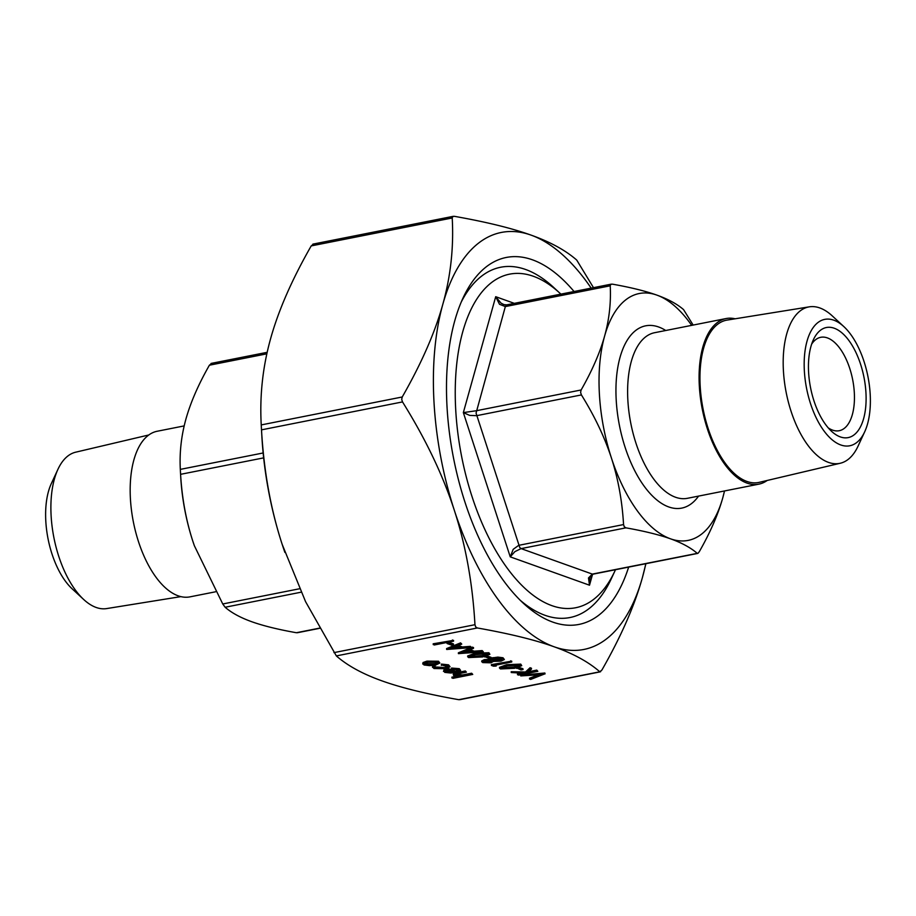 <?xml version="1.0" encoding="UTF-8"?>
<svg xmlns="http://www.w3.org/2000/svg" width="916" height="916" viewBox="0 0 916 916"><rect width="100%" height="100%" fill="white"/><g stroke="black" fill="none" stroke-linecap="round" stroke-linejoin="round"><path stroke-width="1.37" d="M148.827 434.963L75.696 452.183A79.738 38.667 78.8 0 0 57.926 469.335L51.307 483.625A64.429 31.247 78.8 0 0 45.8 521.078A64.429 31.247 78.8 0 0 72.146 588.816L83.711 599.511A79.738 38.667 78.8 0 0 106.691 608.579L180.853 596.625M57.926 469.335A79.738 38.667 78.8 0 0 51.113 515.685A79.738 38.667 78.8 0 0 83.711 599.511M804.351 370.797A64.429 31.247 78.8 0 0 829.255 437.127A64.429 31.247 78.8 0 0 864.693 431.802A64.429 31.247 78.8 0 0 870.2 394.338A64.429 31.247 78.8 0 0 843.854 326.611A64.429 31.247 78.8 0 0 804.351 370.797M843.854 326.611L832.289 315.917A79.738 38.667 78.8 0 0 809.309 306.837A79.738 38.667 78.8 0 0 783.409 370.602A79.738 38.667 78.8 0 0 840.304 463.244A79.738 38.667 78.8 0 0 858.074 446.092L864.693 431.802M809.309 306.837L727.064 320.096A82.703 40.109 78.8 0 0 700.19 386.243A82.703 40.109 78.8 0 0 759.215 482.343L840.304 463.244M215.546 591.793L189.944 596.866A84.409 40.934 -101.2 0 1 178.116 595.801A84.409 40.934 -101.2 0 1 131.48 510.292A84.409 40.934 -101.2 0 1 157.14 431.264L184.173 425.906M735.147 318.802A84.409 40.934 78.8 0 0 726.056 318.55A84.409 40.934 78.8 0 0 700.397 397.578A84.409 40.934 78.8 0 0 747.032 483.098A84.409 40.934 78.8 0 0 758.86 484.152A84.409 40.934 78.8 0 0 767.173 480.465M628.662 567.096A187.047 90.707 -101.2 0 1 552.737 622.078A187.047 90.707 -101.2 0 1 523.517 603.415A187.047 90.707 -101.2 0 1 463.015 298.032A187.047 90.707 -101.2 0 1 532.482 259.823A187.047 90.707 -101.2 0 1 574.057 291.517M560.89 294.128A170.044 82.463 78.8 0 0 559.962 293.257A170.044 82.463 78.8 0 0 533.398 276.288A170.044 82.463 78.8 0 0 455.721 409.876A170.044 82.463 78.8 0 0 551.81 605.613A170.044 82.463 78.8 0 0 614.957 570.874L611.281 578.809A178.54 86.585 -101.2 0 1 544.986 615.289A178.54 86.585 -101.2 0 1 520.277 600.312M461.206 302.131A178.54 86.585 -101.2 0 1 525.647 269.499A178.54 86.585 -101.2 0 1 553.539 287.315L559.962 293.257M811.656 344.13A47.609 23.083 -101.2 0 1 820.725 337.306A47.609 23.083 -101.2 0 1 827.4 337.912A47.609 23.083 -101.2 0 1 853.712 386.14A47.609 23.083 -101.2 0 1 839.239 430.715A47.609 23.083 -101.2 0 1 832.564 430.119A47.609 23.083 -101.2 0 1 828.247 427.875M834.236 328.226A56.116 27.217 78.8 0 0 813.397 339.699A56.116 27.217 78.8 0 0 831.556 431.31A56.116 27.217 78.8 0 0 840.316 436.909A56.116 27.217 78.8 0 0 865.952 392.827A56.116 27.217 78.8 0 0 834.236 328.226M581.133 389.976L476.274 410.746L463.347 412.601L469.656 415.383L476.549 415.692L581.408 394.922L580.595 392.392L581.133 389.976C592.068 370.797 599.888 352.843 604.594 336.126C609.232 319.409 611.098 302.635 610.216 285.803L610.732 284.407L612.335 284.143C630.563 287.372 645.402 291.025 656.875 295.112C668.268 299.211 677.164 304.043 683.565 309.619L693.16 325.077M623.556 524.57L518.696 545.341L513.2 549.314L510.246 556.859L514.895 551.627L521.101 548.615L625.96 527.845L624.288 526.78L623.556 524.57C622.193 500.983 618.14 478.793 611.407 457.977C604.606 437.172 594.61 416.15 581.408 394.922M724.533 490.953L722.781 497.8C718.075 514.529 710.255 532.482 699.309 551.65L698.129 553.184L592.331 574.092L588.484 577.95L589.515 585.21L589.984 576.771M211.516 363.549L209.398 365.209C198.451 384.388 190.631 402.342 185.925 419.07C181.299 435.776 179.421 452.55 180.315 469.381L180.589 474.328C181.963 497.903 186.005 520.105 192.738 540.921L194.352 545.707L222.748 603.976L225.141 607.251C231.53 612.827 240.439 617.659 251.831 621.758C263.304 625.834 278.143 629.498 296.372 632.727L297.975 632.464M611.361 284.132L506.754 304.856L503.96 304.616L501.006 303.104L495.705 296.692L499.506 304.284L505.346 306.574L506.205 305.108L507.475 304.913M610.732 284.407L612.335 284.143M645.906 563.683L642.425 577.504C634.593 605.659 621.071 636.528 601.869 670.088L599.751 671.749C588.622 661.982 573.405 653.658 554.111 646.776C534.887 639.883 509.296 633.62 477.35 627.975L475.679 626.91L474.957 624.701C472.61 583.435 465.729 545.283 454.302 510.223C442.932 475.164 425.665 439.062 402.513 401.918L401.7 399.387L402.239 396.983C421.44 363.423 434.963 332.565 442.794 304.398C450.683 276.22 453.832 247.412 452.218 217.974L452.733 216.577L454.336 216.313C486.281 221.958 511.872 228.221 531.097 235.126C550.39 242.007 565.607 250.331 576.736 260.087L593.488 287.67M313.329 244.251L311.211 245.912C292.009 279.472 278.487 310.341 270.655 338.496C262.766 366.675 259.617 395.483 261.232 424.921L261.507 429.856C263.854 471.122 270.735 509.273 282.162 544.333L305.578 601.675L336.344 655.913C347.473 665.669 362.69 673.993 381.983 680.874C401.219 687.779 426.799 694.042 458.744 699.687L460.347 699.423M433.176 643.799L453.5 640.341L453.546 641.166L434.253 644.99L433.176 643.799M447.008 642.688L448.989 642.299L453.409 643.879L453.454 644.704L451.474 645.093L447.054 643.513L447.008 642.688M446.63 649.41L446.584 648.585L460.576 642.872L461.744 644.097L457.256 645.929L462.465 647.795L471.522 647.589L446.779 649.467L460.622 643.696L461.744 644.097M458.309 645.494L462.42 646.971L470.355 646.364L471.522 647.589M458.412 653.635L472.416 647.91L473.526 648.31L469.049 650.142L474.259 652.009L483.316 651.803L458.412 653.635L458.366 652.81L471.03 647.635M471.522 647.429L473.48 647.486L473.526 648.31M470.103 649.707L474.213 651.184L482.148 650.578L483.316 651.803M467.71 656.783L467.664 655.971L474.809 653.314L488.915 652.73L489.888 654.299L482.663 656.932L468.671 657.573L467.71 656.783L474.854 654.138L488.961 653.555L489.888 654.299M487.06 655.913L491.136 657.367L491.182 658.192L489.201 658.593L484.747 656.497M481.736 661.81L484.45 660.425L490.117 660.218L493.026 658.398L497.892 657.917L503.056 658.593L504.373 659.52L500.995 661.169L493.438 661.398L491.022 662.818L482.698 662.589L481.69 660.986L484.404 659.612L490.071 659.394L490.724 658.283M491.171 658.077L497.846 657.104L503.01 657.768L504.373 659.52M496.209 666.047L493.552 666.195L491.434 665.44L491.388 664.615L511.712 661.157L511.758 661.982L494.445 665.405L496.209 666.047L495.888 665.119M499.541 668.176L499.495 667.352L506.64 664.695L520.746 664.111L521.731 665.68L514.494 668.314L500.502 668.955L499.541 668.176L506.685 665.52L520.792 664.936L521.731 665.68M518.891 667.295L522.967 668.76L523.013 669.573L521.032 669.974L516.578 667.878M517.517 674.76L524.868 673.306L511.254 672.527L525.555 672.825L530.112 668.543L531.486 669.035L527.501 672.779L537.841 671.313L518.548 675.126L517.471 673.936L521.067 673.226M511.254 672.527L511.208 671.703L525.509 672L530.066 667.718L531.44 668.211L531.486 669.035M528.624 671.726L536.765 670.111L537.841 671.313M529.528 679.054L540.898 674.68L520.757 675.916L544.917 673.832L530.627 679.454L529.482 678.229L538.093 674.92M520.757 675.916L520.712 675.103L544.871 673.02L545.066 673.89M423.055 662.531L422.734 664.008L423.055 662.531L426.925 661.123L438.524 661.237L439.852 663.035L435.661 665.062L429.512 665.634L423.971 664.959L423.1 663.356L426.97 661.947L438.569 662.062L439.852 663.035M432.512 667.386L433.394 666.493L435.169 666.619L435.753 668.199L444.867 668.394L447.993 666.859L441.432 664.902L448.622 665.657L450.054 666.745L446.058 668.726L433.944 668.52L432.466 666.573L433.348 665.669L435.123 665.795L434.608 667.34M434.802 666.917L444.821 667.569L447.752 666.447M441.352 665.394L441.386 664.077L448.577 664.833L450.054 666.745M451.554 668.875L451.508 668.05L459.282 668.669L460.599 670.432L456.294 672.436L450.615 673.02L444.707 672.367L444.1 670.615L448.084 669.31L455.595 672C458.63 671.313 459.34 670.604 457.725 669.871L451.554 668.875L459.328 669.482L460.599 670.432M444.054 669.791L443.47 671.417L444.054 669.791L448.038 668.485L455.55 671.176L458.332 670.168M451.92 677.977L460.267 676.317L454.164 675.756C452.47 674.794 453.809 673.958 458.172 673.214L466.404 672.149L456.683 674.142L456.076 675.47L462.66 675.756L472.736 674.416L452.951 678.344L451.874 677.153L456.557 676.226M454.118 674.932C452.424 673.981 453.764 673.134 458.126 672.39L465.328 670.959L466.404 672.149M455.71 674.519L462.614 674.932L471.66 673.226L472.736 674.416M452.733 216.577L454.336 216.313M284.876 552.371L284.887 552.417A212.558 103.073 -101.2 0 1 284.876 552.371A212.558 103.073 -101.2 0 1 282.162 544.333A212.558 103.073 -101.2 0 1 261.861 436.211L261.358 427.2M591.186 288.128A212.558 103.073 78.8 0 0 531.097 235.126A212.558 103.073 78.8 0 0 442.794 304.398A212.558 103.073 78.8 0 0 454.302 510.223A212.558 103.073 78.8 0 0 554.111 646.776A212.558 103.073 78.8 0 0 642.425 577.504A212.558 103.073 78.8 0 0 645.791 563.706M600.69 671.623L458.744 699.687M691.672 325.363A125.836 61.017 78.8 0 0 656.875 295.112A125.836 61.017 78.8 0 0 604.594 336.126A125.836 61.017 78.8 0 0 611.407 457.977A125.836 61.017 78.8 0 0 670.501 538.814A125.836 61.017 78.8 0 0 722.781 497.8A125.836 61.017 78.8 0 0 724.476 490.965M698.129 553.184L697.19 553.321C690.79 547.745 681.893 542.902 670.501 538.814C659.028 534.726 644.177 531.074 625.96 527.845M194.341 545.684L194.352 545.707A125.836 61.017 -101.2 0 1 194.341 545.684A125.836 61.017 -101.2 0 1 192.738 540.921A125.836 61.017 -101.2 0 1 180.727 476.915L180.429 471.671M614.957 570.874A170.044 82.463 78.8 0 0 615.495 569.706M471.706 674.05L471.66 673.226M462.66 675.756L462.614 674.932M455.321 674.943L456.076 675.47L456.031 674.645M465.374 671.783L465.328 670.959M454.164 675.756L453.214 674.233M458.618 670.558L457.725 669.871M453.752 672.31L447.374 670.02L445.405 671.222L449.87 672.516L453.752 672.31M455.595 672L455.55 671.176M448.084 669.31L448.038 668.485M459.328 669.482L459.282 668.669M445.611 670.798L451.909 671.646M446.39 672.012L446.344 671.188M449.87 672.516L449.825 671.691M433.394 666.493L433.348 665.669M448.622 665.657L448.577 664.833M441.432 664.902L441.386 664.077M444.867 668.394L444.821 667.569M435.753 668.199L435.707 667.375M425.711 664.615L434.642 664.684L437.802 663.173L436.84 662.405L428.012 662.314L424.806 663.894L425.711 664.615L425.665 663.791L434.596 663.86L437.55 662.76M438.569 662.062L438.524 661.237M426.97 661.947L426.925 661.123M425.013 663.459L425.665 663.791M434.642 664.684L434.596 663.86M544.917 673.832L544.871 673.02M536.81 670.936L536.765 670.111M530.112 668.543L530.066 667.718M525.555 672.825L525.509 672M516.613 668.394L518.559 667.398M518.593 667.993L523.013 669.573M513.452 667.947C518.055 667.214 519.819 666.333 518.777 665.314L507.704 665.898C503.193 666.642 501.43 667.524 502.449 668.554L513.452 667.947L513.407 667.123C518.009 666.39 519.773 665.52 518.731 664.489M519.406 665.852L518.777 665.314M501.819 668.016L502.449 668.554L502.403 667.73L513.407 667.123M520.792 664.936L520.746 664.111M506.685 665.52L506.64 664.695M491.434 665.44L510.727 661.615L510.681 660.791M510.727 661.615L511.758 661.982M493.438 661.398L493.403 660.699M490.117 660.218L490.037 659.199M483.888 661.615L490.014 662.44L490.884 660.974L485.411 660.814L484.736 662.222L484.69 661.398L489.968 661.615L490.839 660.15M491.594 661.535L490.884 660.974M491.972 659.909L500.022 660.779L502.094 659.738L501.063 658.982L494.09 658.764C491.778 659.371 491.354 659.978 492.842 660.573L492.785 659.749L501.785 659.325M484.45 660.425L484.404 659.612M503.056 658.593L503.01 657.768M497.892 657.917L497.846 657.104M493.026 658.398L492.98 657.585M490.014 662.44L489.968 661.615M492.213 659.474L492.785 659.749M500.022 660.779L499.976 659.967M484.782 657.001L486.728 656.005M486.762 656.612L491.182 658.192M481.621 656.566C486.224 655.833 487.988 654.951 486.946 653.932L475.873 654.505C471.362 655.261 469.599 656.142 470.618 657.161L481.621 656.566L481.576 655.742C486.178 655.009 487.942 654.127 486.9 653.108M487.575 654.471L486.946 653.932M469.988 656.635L470.618 657.161L470.572 656.337L481.576 655.742M488.961 653.555L488.915 652.73M474.854 654.138L474.809 653.314M462.259 652.913L471.717 652.203L467.607 650.726L462.259 652.913M482.194 651.402L482.148 650.578M474.259 652.009L474.213 651.184M472.416 647.91L472.37 647.085M464.744 651.894L469.805 651.516M450.477 648.7L459.924 647.978L455.825 646.513L450.477 648.7M470.4 647.188L470.355 646.364M462.465 647.795L462.42 646.971M460.622 643.696L460.576 642.872M452.962 647.681L458.023 647.303M447.054 643.513L449.035 643.124L448.989 642.299M449.035 643.124L453.454 644.704M433.222 644.612L452.515 640.799L452.47 639.975M452.515 640.799L453.546 641.166M726.056 318.55L654.574 332.714A84.409 40.934 78.8 0 0 627.849 400.086A84.409 40.934 78.8 0 0 675.55 497.251A84.409 40.934 78.8 0 0 687.378 498.315L758.86 484.152M698.565 496.106A92.917 45.056 -101.2 0 1 648.528 491.732A92.917 45.056 -101.2 0 1 616.205 399.983A92.917 45.056 -101.2 0 1 665.749 330.504M514.323 303.356L495.705 296.692L463.347 412.601L510.246 556.859L589.515 585.21L592.56 574.286M225.141 607.251L301.055 592.205M180.589 474.328L263.648 457.874M610.216 285.803L505.346 306.574L476.057 413.093L519.75 547.493L521.101 548.615L592.331 574.092L593.602 573.897M336.344 655.913L477.35 627.975M261.507 429.856L402.513 401.918M311.211 245.912L452.218 217.974M402.239 396.983L261.232 424.921M474.957 624.701L333.951 652.627M263.144 452.973L180.315 469.381M209.398 365.209L266.842 353.828M299.475 588.77L222.748 603.976M319.501 628.147L296.372 632.727M466.61 675.058L466.565 674.233M458.172 673.214L458.126 672.39M211.058 363.434L267.186 352.317M453.363 216.302L312.871 244.137M600.209 671.863L459.729 699.698M697.649 553.436L593.053 574.16L589.606 577.927M319.604 628.33L297.345 632.738"/></g></svg>

